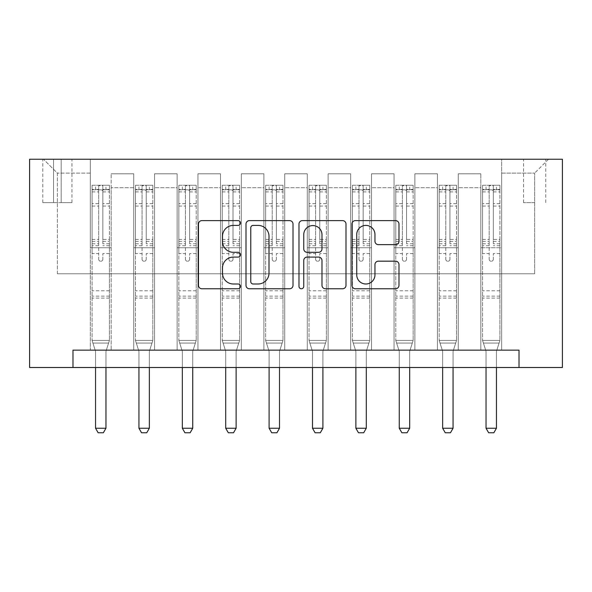 <?xml version="1.0" encoding="UTF-8"?>
<svg xmlns="http://www.w3.org/2000/svg" width="592" height="592" viewBox="0 0 592 592"><rect width="100%" height="100%" fill="white"/><g stroke="black" fill="none" stroke-linecap="round" stroke-linejoin="round"><path stroke-width="0.44" stroke-dasharray="2.96 2.22" d="M240.463 223.006A2.383 2.383 0 0 0 238.08 220.624L201.879 220.624A3.404 3.404 0 0 0 198.475 224.035L198.475 285.359A3.404 3.404 0 0 0 201.879 288.763L238.08 288.763A2.383 2.383 0 0 0 240.463 286.38A2.383 2.383 0 0 0 238.08 283.997L233.396 283.997A10.9 10.9 0 0 1 222.496 273.09L222.496 267.984A10.9 10.9 0 0 1 233.396 257.083L238.08 257.083A2.383 2.383 0 0 0 240.463 254.693A2.383 2.383 0 0 0 238.08 252.31L233.396 252.31A10.9 10.9 0 0 1 222.496 241.41L222.496 236.297A10.9 10.9 0 0 1 233.396 225.397L238.08 225.397A2.383 2.383 0 0 0 240.463 223.006M534.635 159.241L523.528 159.241L534.635 159.241M534.635 202.627L523.528 202.627L534.635 202.627M72.986 367.506L72.986 350.146L72.986 367.506L72.986 350.146L519.014 350.146L72.986 350.146L519.014 350.146L519.014 367.506L29.6 367.506L29.6 159.241L562.4 159.241L562.4 367.506L519.014 367.506L519.014 350.146L519.014 367.506M90.339 350.146L111.17 350.146L90.339 350.146L111.17 350.146L90.339 350.146L90.339 159.241L43.482 159.241L548.518 159.241L501.661 159.241L501.661 350.146L480.83 350.146L501.661 350.146L480.83 350.146L501.661 350.146L501.661 159.241L501.661 247.752L501.661 173.123L534.635 173.123L501.661 173.123L501.661 159.241L90.339 159.241L90.339 247.752L111.17 247.752L111.17 187.701L111.17 350.146L111.17 173.819L111.17 350.146L111.17 247.752L90.339 247.752L90.339 173.123L57.365 173.123L90.339 173.123L90.339 159.241L90.339 350.146M133.733 350.146L154.556 350.146L133.733 350.146L154.556 350.146L133.733 350.146L133.733 173.819L111.17 173.819L133.733 173.819L133.733 350.146L133.733 247.752L154.556 247.752L154.556 187.701L154.556 350.146L154.556 173.819L154.556 350.146L154.556 247.752L133.733 247.752L133.733 187.701L133.733 350.146M177.119 350.146L197.943 350.146L177.119 350.146L197.943 350.146L177.119 350.146L177.119 173.819L154.556 173.819L154.556 187.701L154.556 173.819L177.119 173.819L177.119 350.146L177.119 247.752L197.943 247.752L197.943 187.701L197.943 350.146L197.943 173.819L197.943 350.146L197.943 247.752L177.119 247.752L177.119 187.701L177.119 247.752L197.943 247.752L177.119 247.752L177.119 350.146M220.505 350.146L241.329 350.146L220.505 350.146L241.329 350.146L220.505 350.146L220.505 173.819L197.943 173.819L197.943 187.701L197.943 173.819L220.505 173.819L220.505 350.146L220.505 247.752L241.329 247.752L241.329 187.701L241.329 350.146L241.329 173.819L241.329 350.146L241.329 247.752L220.505 247.752L220.505 187.701L220.505 247.752L241.329 247.752L220.505 247.752L220.505 350.146M263.891 350.146L284.722 350.146L263.891 350.146L284.722 350.146L263.891 350.146L263.891 173.819L241.329 173.819L241.329 187.701L241.329 173.819L263.891 173.819L263.891 350.146L263.891 247.752L284.722 247.752L284.722 187.701L284.722 350.146L284.722 173.819L284.722 350.146L284.722 247.752L263.891 247.752L263.891 187.701L263.891 247.752L284.722 247.752L263.891 247.752L263.891 350.146M307.278 350.146L328.109 350.146L307.278 350.146L328.109 350.146L307.278 350.146L307.278 173.819L284.722 173.819L284.722 187.701L284.722 173.819L307.278 173.819L307.278 350.146L307.278 247.752L328.109 247.752L328.109 187.701L328.109 350.146L328.109 173.819L328.109 350.146L328.109 247.752L307.278 247.752L307.278 187.701L307.278 247.752L328.109 247.752L307.278 247.752L307.278 350.146M350.671 350.146L371.495 350.146L350.671 350.146L371.495 350.146L350.671 350.146L350.671 173.819L328.109 173.819L328.109 187.701L328.109 173.819L350.671 173.819L350.671 350.146L350.671 247.752L371.495 247.752L371.495 187.701L371.495 350.146L371.495 173.819L371.495 350.146L371.495 247.752L350.671 247.752L350.671 187.701L350.671 247.752L371.495 247.752L350.671 247.752L350.671 350.146M394.057 350.146L414.881 350.146L394.057 350.146L414.881 350.146L394.057 350.146L394.057 173.819L371.495 173.819L371.495 187.701L371.495 173.819L394.057 173.819L394.057 350.146L394.057 247.752L414.881 247.752L414.881 187.701L414.881 350.146L414.881 173.819L414.881 350.146L414.881 247.752L394.057 247.752L394.057 187.701L394.057 247.752L414.881 247.752L394.057 247.752L394.057 350.146M437.444 350.146L458.267 350.146L437.444 350.146L458.267 350.146L437.444 350.146L437.444 173.819L414.881 173.819L414.881 187.701L414.881 173.819L437.444 173.819L437.444 350.146L437.444 247.752L458.267 247.752L458.267 187.701L458.267 350.146L458.267 173.819L458.267 350.146L458.267 247.752L437.444 247.752L437.444 187.701L437.444 247.752L458.267 247.752L437.444 247.752L437.444 350.146M53.546 159.241L42.787 159.241L53.546 159.241L53.546 202.627L42.787 202.627L61.183 202.627L53.546 202.627L53.546 159.241M61.183 159.241L71.943 159.241L61.183 159.241L61.183 202.627L71.943 202.627L61.183 202.627L61.183 159.241M57.365 273.785L57.365 173.123L43.482 159.241L57.365 173.123L57.365 273.785L534.635 273.785L57.365 273.785M534.635 273.785L534.635 173.123L534.635 273.785M480.83 247.752L501.661 247.752L501.661 350.146L501.661 247.752L480.83 247.752L480.83 187.701L480.83 247.752L501.661 247.752L480.83 247.752L480.83 350.146L480.83 173.819L458.267 173.819L458.267 187.701L458.267 173.819L480.83 173.819L480.83 350.146L480.83 247.752M90.339 247.752L111.17 247.752L90.339 247.752M133.733 173.819L111.17 173.819L133.733 173.819L133.733 187.701L133.733 173.819M133.733 247.752L154.556 247.752L133.733 247.752M177.119 187.701L177.119 173.819L177.119 187.701L154.556 187.701L177.119 187.701M220.505 187.701L220.505 173.819L220.505 187.701L197.943 187.701L220.505 187.701M263.891 187.701L263.891 173.819L263.891 187.701L241.329 187.701L263.891 187.701M307.278 187.701L307.278 173.819L307.278 187.701L284.722 187.701L307.278 187.701M350.671 187.701L350.671 173.819L350.671 187.701L328.109 187.701L350.671 187.701M394.057 187.701L394.057 173.819L394.057 187.701L371.495 187.701L394.057 187.701M437.444 187.701L437.444 173.819L437.444 187.701L414.881 187.701L437.444 187.701M480.83 187.701L480.83 173.819L480.83 187.701L458.267 187.701L480.83 187.701M177.119 173.819L154.556 173.819L177.119 173.819M220.505 173.819L197.943 173.819L220.505 173.819M263.891 173.819L241.329 173.819L263.891 173.819M307.278 173.819L284.722 173.819L307.278 173.819M350.671 173.819L328.109 173.819L350.671 173.819M394.057 173.819L371.495 173.819L394.057 173.819M437.444 173.819L414.881 173.819L437.444 173.819M480.83 173.819L458.267 173.819L480.83 173.819M548.518 159.241L534.635 173.123L548.518 159.241M293.018 285.359L293.018 224.035A3.404 3.404 0 0 0 289.614 220.624L249.41 220.624A3.404 3.404 0 0 0 245.998 224.035L245.998 285.359A3.404 3.404 0 0 0 249.41 288.763L289.614 288.763A3.404 3.404 0 0 0 293.018 285.359M253.154 225.397A2.383 2.383 0 0 0 250.771 227.779L250.771 281.607A2.383 2.383 0 0 0 253.154 283.997L258.097 283.997A10.9 10.9 0 0 0 268.997 273.09L268.997 236.297A10.9 10.9 0 0 0 258.097 225.397L253.154 225.397M302.386 220.624L342.59 220.624A3.404 3.404 0 0 1 346.002 224.035L346.002 285.359A3.404 3.404 0 0 1 342.59 288.763L325.385 288.763A3.404 3.404 0 0 1 321.981 285.359L321.981 260.487A3.404 3.404 0 0 0 318.57 257.083L307.159 257.083A3.404 3.404 0 0 0 303.748 260.487L303.748 286.38A2.383 2.383 0 0 1 301.365 288.763A2.383 2.383 0 0 1 298.982 286.38L298.982 224.035A3.404 3.404 0 0 1 302.386 220.624M321.981 234.676A9.117 9.117 0 0 0 312.865 225.567A9.117 9.117 0 0 0 303.748 234.676L303.748 248.906A3.404 3.404 0 0 0 307.159 252.31L318.57 252.31A3.404 3.404 0 0 0 321.981 248.906L321.981 234.676M378.362 244.644L395.567 244.644A3.404 3.404 0 0 0 398.978 241.24L398.978 224.035A3.404 3.404 0 0 0 395.567 220.624L355.37 220.624A3.404 3.404 0 0 0 351.959 224.035L351.959 285.359A3.404 3.404 0 0 0 355.37 288.763L395.567 288.763A3.404 3.404 0 0 0 398.978 285.359L398.978 264.572A3.404 3.404 0 0 0 395.567 261.168L378.362 261.168A3.404 3.404 0 0 0 374.958 264.572L374.958 274.88A9.117 9.117 0 0 1 365.841 283.997A9.117 9.117 0 0 1 356.732 274.88L356.732 234.506A9.117 9.117 0 0 1 365.841 225.397A9.117 9.117 0 0 1 374.958 234.506L374.958 241.24A3.404 3.404 0 0 0 378.362 244.644M98.672 259.207A2.079 2.079 0 0 0 100.758 261.287A2.079 2.079 0 0 1 98.672 259.207L98.672 253.583L98.672 259.207M109.35 185.274L105.961 185.274L105.961 189.788L109.431 189.788L109.431 185.274L92.078 185.274L92.078 340.43L92.078 253.583L98.672 253.583L98.672 243.756L92.078 243.756M92.078 185.274L92.078 253.583L98.672 253.583L98.672 190.698C100.055 189.492 101.447 189.492 102.838 190.698L102.838 239.405L109.431 239.405L109.431 340.43L92.078 340.43L95.386 350.834A3.471 3.471 0 0 1 95.549 351.885L95.549 428.245L105.961 428.245L105.961 351.885A3.471 3.471 0 0 1 106.123 350.834L109.431 340.43L92.078 340.43L95.386 350.834A3.471 3.471 0 0 1 95.549 351.885L95.549 367.506M109.431 189.788L109.431 239.405M109.431 185.274L109.431 340.43L108.595 343.064L92.914 343.064L108.595 343.064L106.123 350.834A3.471 3.471 0 0 0 105.961 351.885L105.961 367.506M105.961 185.274L92.167 185.274M105.961 189.788L95.549 189.788L95.549 185.274M92.078 189.788L109.35 189.788M92.167 189.788L95.549 189.788M109.431 243.756L102.838 243.756L102.838 185.703L98.672 185.703L98.672 243.756M102.838 259.207A2.079 2.079 0 0 1 100.758 261.287A2.079 2.079 0 0 0 102.838 259.207L102.838 253.583L102.838 259.207M102.838 243.756L102.838 239.405M109.431 298.079L92.078 298.079M95.549 428.245L98.154 432.759L103.356 432.759L105.961 428.245M98.672 190.698L98.672 185.703M102.838 190.698L102.838 185.703M142.058 259.207A2.079 2.079 0 0 0 144.145 261.287A2.079 2.079 0 0 1 142.058 259.207L142.058 253.583L142.058 259.207M152.736 185.274L149.347 185.274L149.347 189.788L152.817 189.788L152.817 185.274L135.464 185.274L135.464 340.43L135.464 253.583L142.058 253.583L142.058 243.756L135.464 243.756M135.464 185.274L135.464 253.583L142.058 253.583L142.058 190.698C143.449 189.492 144.833 189.492 146.224 190.698L146.224 239.405L152.817 239.405L152.817 340.43L135.464 340.43L138.772 350.834A3.471 3.471 0 0 1 138.935 351.885L138.935 428.245L149.347 428.245L149.347 351.885A3.471 3.471 0 0 1 149.51 350.834L152.817 340.43L135.464 340.43L138.772 350.834A3.471 3.471 0 0 1 138.935 351.885L138.935 367.506M152.817 189.788L152.817 239.405M152.817 185.274L152.817 340.43L151.981 343.064L136.308 343.064L151.981 343.064L149.51 350.834A3.471 3.471 0 0 0 149.347 351.885L149.347 367.506M149.347 185.274L135.553 185.274M149.347 189.788L138.935 189.788L138.935 185.274M135.464 189.788L152.736 189.788M135.553 189.788L138.935 189.788M152.817 243.756L146.224 243.756L146.224 185.703L142.058 185.703L142.058 243.756M146.224 259.207A2.079 2.079 0 0 1 144.145 261.287A2.079 2.079 0 0 0 146.224 259.207L146.224 253.583L146.224 259.207M146.224 243.756L146.224 239.405M152.817 298.079L135.464 298.079M138.935 428.245L141.54 432.759L146.749 432.759L149.347 428.245M142.058 190.698L142.058 185.703M146.224 190.698L146.224 185.703M185.451 259.207A2.079 2.079 0 0 0 187.531 261.287A2.079 2.079 0 0 1 185.451 259.207L185.451 253.583L185.451 259.207M196.122 185.274L192.74 185.274L192.74 189.788L196.211 189.788L196.211 185.274L178.851 185.274L178.851 340.43L178.851 253.583L185.451 253.583L185.451 243.756L178.851 243.756M178.851 185.274L178.851 253.583L185.451 253.583L185.451 190.698C186.835 189.492 188.219 189.492 189.61 190.698L189.61 239.405L196.211 239.405L196.211 340.43L178.851 340.43L182.158 350.834A3.471 3.471 0 0 1 182.321 351.885L182.321 428.245L192.74 428.245L192.74 351.885A3.471 3.471 0 0 1 192.903 350.834L196.211 340.43L178.851 340.43L182.158 350.834A3.471 3.471 0 0 1 182.321 351.885L182.321 367.506M196.211 189.788L196.211 239.405M196.211 185.274L196.211 340.43L195.367 343.064L179.694 343.064L195.367 343.064L192.903 350.834A3.471 3.471 0 0 0 192.74 351.885L192.74 367.506M192.74 185.274L178.939 185.274M192.74 189.788L182.321 189.788L182.321 185.274M178.851 189.788L196.122 189.788M178.939 189.788L182.321 189.788M196.211 243.756L189.61 243.756L189.61 185.703L185.451 185.703L185.451 243.756M189.61 259.207A2.079 2.079 0 0 1 187.531 261.287A2.079 2.079 0 0 0 189.61 259.207L189.61 253.583L189.61 259.207M189.61 243.756L189.61 239.405M196.211 298.079L178.851 298.079M182.321 428.245L184.926 432.759L190.136 432.759L192.74 428.245M185.451 190.698L185.451 185.703M189.61 190.698L189.61 185.703M228.838 259.207A2.079 2.079 0 0 0 230.917 261.287A2.079 2.079 0 0 1 228.838 259.207L228.838 253.583L228.838 259.207M239.508 185.274L236.127 185.274L236.127 189.788L239.597 189.788L239.597 185.274L222.244 185.274L222.244 340.43L222.244 253.583L228.838 253.583L228.838 243.756L222.244 243.756M222.244 185.274L222.244 253.583L228.838 253.583L228.838 190.698C230.221 189.492 231.613 189.492 233.004 190.698L233.004 239.405L239.597 239.405L239.597 340.43L222.244 340.43L225.552 350.834A3.471 3.471 0 0 1 225.715 351.885L225.715 428.245L236.127 428.245L236.127 351.885A3.471 3.471 0 0 1 236.289 350.834L239.597 340.43L222.244 340.43L225.552 350.834A3.471 3.471 0 0 1 225.715 351.885L225.715 367.506M239.597 189.788L239.597 239.405M239.597 185.274L239.597 340.43L238.761 343.064L223.08 343.064L238.761 343.064L236.289 350.834A3.471 3.471 0 0 0 236.127 351.885L236.127 367.506M236.127 185.274L222.326 185.274M236.127 189.788L225.715 189.788L225.715 185.274M222.244 189.788L239.508 189.788M222.326 189.788L225.715 189.788M239.597 243.756L233.004 243.756L233.004 185.703L228.838 185.703L228.838 243.756M233.004 259.207A2.079 2.079 0 0 1 230.917 261.287A2.079 2.079 0 0 0 233.004 259.207L233.004 253.583L233.004 259.207M233.004 243.756L233.004 239.405M239.597 298.079L222.244 298.079M225.715 428.245L228.312 432.759L233.522 432.759L236.127 428.245M228.838 190.698L228.838 185.703M233.004 190.698L233.004 185.703M272.224 259.207A2.079 2.079 0 0 0 274.303 261.287A2.079 2.079 0 0 1 272.224 259.207L272.224 253.583L272.224 259.207M282.895 185.274L279.513 185.274L279.513 189.788L282.983 189.788L282.983 185.274L265.63 185.274L265.63 340.43L265.63 253.583L272.224 253.583L272.224 243.756L265.63 243.756M265.63 185.274L265.63 253.583L272.224 253.583L272.224 190.698C273.608 189.492 274.999 189.492 276.39 190.698L276.39 239.405L282.983 239.405L282.983 340.43L265.63 340.43L268.938 350.834A3.471 3.471 0 0 1 269.101 351.885L269.101 428.245L279.513 428.245L279.513 351.885A3.471 3.471 0 0 1 279.676 350.834L282.983 340.43L265.63 340.43L268.938 350.834A3.471 3.471 0 0 1 269.101 351.885L269.101 367.506M282.983 189.788L282.983 239.405M282.983 185.274L282.983 340.43L282.147 343.064L266.467 343.064L282.147 343.064L279.676 350.834A3.471 3.471 0 0 0 279.513 351.885L279.513 367.506M279.513 185.274L265.712 185.274M279.513 189.788L269.101 189.788L269.101 185.274M265.63 189.788L282.895 189.788M265.712 189.788L269.101 189.788M282.983 243.756L276.39 243.756L276.39 185.703L272.224 185.703L272.224 243.756M276.39 259.207A2.079 2.079 0 0 1 274.303 261.287A2.079 2.079 0 0 0 276.39 259.207L276.39 253.583L276.39 259.207M276.39 243.756L276.39 239.405M282.983 298.079L265.63 298.079M269.101 428.245L271.706 432.759L276.908 432.759L279.513 428.245M272.224 190.698L272.224 185.703M276.39 190.698L276.39 185.703M315.61 259.207A2.079 2.079 0 0 0 317.697 261.287A2.079 2.079 0 0 1 315.61 259.207L315.61 253.583L315.61 259.207M326.288 185.274L322.899 185.274L322.899 189.788L326.37 189.788L326.37 185.274L309.017 185.274L309.017 340.43L309.017 253.583L315.61 253.583L315.61 243.756L309.017 243.756M309.017 185.274L309.017 253.583L315.61 253.583L315.61 190.698C316.994 189.492 318.385 189.492 319.776 190.698L319.776 239.405L326.37 239.405L326.37 340.43L309.017 340.43L312.324 350.834A3.471 3.471 0 0 1 312.487 351.885L312.487 428.245L322.899 428.245L322.899 351.885A3.471 3.471 0 0 1 323.062 350.834L326.37 340.43L309.017 340.43L312.324 350.834A3.471 3.471 0 0 1 312.487 351.885L312.487 367.506M326.37 189.788L326.37 239.405M326.37 185.274L326.37 340.43L325.533 343.064L309.853 343.064L325.533 343.064L323.062 350.834A3.471 3.471 0 0 0 322.899 351.885L322.899 367.506M322.899 185.274L309.105 185.274M322.899 189.788L312.487 189.788L312.487 185.274M309.017 189.788L326.288 189.788M309.105 189.788L312.487 189.788M326.37 243.756L319.776 243.756L319.776 185.703L315.61 185.703L315.61 243.756M319.776 259.207A2.079 2.079 0 0 1 317.697 261.287A2.079 2.079 0 0 0 319.776 259.207L319.776 253.583L319.776 259.207M319.776 243.756L319.776 239.405M326.37 298.079L309.017 298.079M312.487 428.245L315.092 432.759L320.294 432.759L322.899 428.245M315.61 190.698L315.61 185.703M319.776 190.698L319.776 185.703M358.996 259.207A2.079 2.079 0 0 0 361.083 261.287A2.079 2.079 0 0 1 358.996 259.207L358.996 253.583L358.996 259.207M369.674 185.274L366.285 185.274L366.285 189.788L369.756 189.788L369.756 185.274L352.403 185.274L352.403 340.43L352.403 253.583L358.996 253.583L358.996 243.756L352.403 243.756M352.403 185.274L352.403 253.583L358.996 253.583L358.996 190.698C360.387 189.492 361.771 189.492 363.162 190.698L363.162 239.405L369.756 239.405L369.756 340.43L352.403 340.43L355.711 350.834A3.471 3.471 0 0 1 355.873 351.885L355.873 428.245L366.285 428.245L366.285 351.885A3.471 3.471 0 0 1 366.448 350.834L369.756 340.43L352.403 340.43L355.711 350.834A3.471 3.471 0 0 1 355.873 351.885L355.873 367.506M369.756 189.788L369.756 239.405M369.756 185.274L369.756 340.43L368.92 343.064L353.239 343.064L368.92 343.064L366.448 350.834A3.471 3.471 0 0 0 366.285 351.885L366.285 367.506M366.285 185.274L352.492 185.274M366.285 189.788L355.873 189.788L355.873 185.274M352.403 189.788L369.674 189.788M352.492 189.788L355.873 189.788M369.756 243.756L363.162 243.756L363.162 185.703L358.996 185.703L358.996 243.756M363.162 259.207A2.079 2.079 0 0 1 361.083 261.287A2.079 2.079 0 0 0 363.162 259.207L363.162 253.583L363.162 259.207M363.162 243.756L363.162 239.405M369.756 298.079L352.403 298.079M355.873 428.245L358.478 432.759L363.688 432.759L366.285 428.245M358.996 190.698L358.996 185.703M363.162 190.698L363.162 185.703M402.39 259.207A2.079 2.079 0 0 0 404.469 261.287A2.079 2.079 0 0 1 402.39 259.207L402.39 253.583L402.39 259.207M413.061 185.274L409.679 185.274L409.679 189.788L413.149 189.788L413.149 185.274L395.789 185.274L395.789 340.43L395.789 253.583L402.39 253.583L402.39 243.756L395.789 243.756M395.789 185.274L395.789 253.583L402.39 253.583L402.39 190.698C403.774 189.492 405.157 189.492 406.549 190.698L406.549 239.405L413.149 239.405L413.149 340.43L395.789 340.43L399.097 350.834A3.471 3.471 0 0 1 399.26 351.885L399.26 428.245L409.679 428.245L409.679 351.885A3.471 3.471 0 0 1 409.842 350.834L413.149 340.43L395.789 340.43L399.097 350.834A3.471 3.471 0 0 1 399.26 351.885L399.26 367.506M413.149 189.788L413.149 239.405M413.149 185.274L413.149 340.43L412.306 343.064L396.633 343.064L412.306 343.064L409.842 350.834A3.471 3.471 0 0 0 409.679 351.885L409.679 367.506M409.679 185.274L395.878 185.274M409.679 189.788L399.26 189.788L399.26 185.274M395.789 189.788L413.061 189.788M395.878 189.788L399.26 189.788M413.149 243.756L406.549 243.756L406.549 185.703L402.39 185.703L402.39 243.756M406.549 259.207A2.079 2.079 0 0 1 404.469 261.287A2.079 2.079 0 0 0 406.549 259.207L406.549 253.583L406.549 259.207M406.549 243.756L406.549 239.405M413.149 298.079L395.789 298.079M399.26 428.245L401.864 432.759L407.074 432.759L409.679 428.245M402.39 190.698L402.39 185.703M406.549 190.698L406.549 185.703M445.776 259.207A2.079 2.079 0 0 0 447.855 261.287A2.079 2.079 0 0 1 445.776 259.207L445.776 253.583L445.776 259.207M456.447 185.274L453.065 185.274L453.065 189.788L456.536 189.788L456.536 185.274L439.183 185.274L439.183 340.43L439.183 253.583L445.776 253.583L445.776 243.756L439.183 243.756M439.183 185.274L439.183 253.583L445.776 253.583L445.776 190.698C447.16 189.492 448.551 189.492 449.942 190.698L449.942 239.405L456.536 239.405L456.536 340.43L439.183 340.43L442.49 350.834A3.471 3.471 0 0 1 442.653 351.885L442.653 428.245L453.065 428.245L453.065 351.885A3.471 3.471 0 0 1 453.228 350.834L456.536 340.43L439.183 340.43L442.49 350.834A3.471 3.471 0 0 1 442.653 351.885L442.653 367.506M456.536 189.788L456.536 239.405M456.536 185.274L456.536 340.43L455.692 343.064L440.019 343.064L455.692 343.064L453.228 350.834A3.471 3.471 0 0 0 453.065 351.885L453.065 367.506M453.065 185.274L439.264 185.274M453.065 189.788L442.653 189.788L442.653 185.274M439.183 189.788L456.447 189.788M439.264 189.788L442.653 189.788M456.536 243.756L449.942 243.756L449.942 185.703L445.776 185.703L445.776 243.756M449.942 259.207A2.079 2.079 0 0 1 447.855 261.287A2.079 2.079 0 0 0 449.942 259.207L449.942 253.583L449.942 259.207M449.942 243.756L449.942 239.405M456.536 298.079L439.183 298.079M442.653 428.245L445.251 432.759L450.46 432.759L453.065 428.245M445.776 190.698L445.776 185.703M449.942 190.698L449.942 185.703M489.162 259.207A2.079 2.079 0 0 0 491.242 261.287A2.079 2.079 0 0 1 489.162 259.207L489.162 253.583L489.162 259.207M499.833 185.274L496.451 185.274L496.451 189.788L499.922 189.788L499.922 185.274L482.569 185.274L482.569 340.43L482.569 253.583L489.162 253.583L489.162 243.756L482.569 243.756M482.569 185.274L482.569 253.583L489.162 253.583L489.162 190.698C490.546 189.492 491.937 189.492 493.328 190.698L493.328 239.405L499.922 239.405L499.922 340.43L482.569 340.43L485.877 350.834A3.471 3.471 0 0 1 486.039 351.885L486.039 428.245L496.451 428.245L496.451 351.885A3.471 3.471 0 0 1 496.614 350.834L499.922 340.43L482.569 340.43L485.877 350.834A3.471 3.471 0 0 1 486.039 351.885L486.039 367.506M499.922 189.788L499.922 239.405M499.922 185.274L499.922 340.43L499.086 343.064L483.405 343.064L499.086 343.064L496.614 350.834A3.471 3.471 0 0 0 496.451 351.885L496.451 367.506M496.451 185.274L482.65 185.274M496.451 189.788L486.039 189.788L486.039 185.274M482.569 189.788L499.833 189.788M482.65 189.788L486.039 189.788M499.922 243.756L493.328 243.756L493.328 185.703L489.162 185.703L489.162 243.756M493.328 259.207A2.079 2.079 0 0 1 491.242 261.287A2.079 2.079 0 0 0 493.328 259.207L493.328 253.583L493.328 259.207M493.328 243.756L493.328 239.405M499.922 298.079L482.569 298.079M486.039 428.245L488.644 432.759L493.846 432.759L496.451 428.245M489.162 190.698L489.162 185.703M493.328 190.698L493.328 185.703M133.733 187.701L111.17 187.701L133.733 187.701M98.672 203.611L92.078 203.611M92.078 206.083L98.672 206.083M92.078 239.405L98.672 239.405M109.431 290.79L92.078 290.79M109.431 253.583L102.838 253.583L109.431 253.583M98.672 245.724L92.078 245.724M109.431 245.724L102.838 245.724M92.078 241.373L98.672 241.373M102.838 241.373L109.431 241.373M109.431 203.611L102.838 203.611M102.838 206.083L109.431 206.083M98.672 189.425L92.078 189.425M92.078 191.904L98.672 191.904M109.431 189.425L102.838 189.425M102.838 191.904L109.431 191.904M109.431 296.126L92.078 296.126M142.058 203.611L135.464 203.611M135.464 206.083L142.058 206.083M135.464 239.405L142.058 239.405M152.817 290.79L135.464 290.79M152.817 253.583L146.224 253.583L152.817 253.583M142.058 245.724L135.464 245.724M152.817 245.724L146.224 245.724M135.464 241.373L142.058 241.373M146.224 241.373L152.817 241.373M152.817 203.611L146.224 203.611M146.224 206.083L152.817 206.083M142.058 189.425L135.464 189.425M135.464 191.904L142.058 191.904M152.817 189.425L146.224 189.425M146.224 191.904L152.817 191.904M152.817 296.126L135.464 296.126M185.451 203.611L178.851 203.611M178.851 206.083L185.451 206.083M178.851 239.405L185.451 239.405M196.211 290.79L178.851 290.79M196.211 253.583L189.61 253.583L196.211 253.583M185.451 245.724L178.851 245.724M196.211 245.724L189.61 245.724M178.851 241.373L185.451 241.373M189.61 241.373L196.211 241.373M196.211 203.611L189.61 203.611M189.61 206.083L196.211 206.083M185.451 189.425L178.851 189.425M178.851 191.904L185.451 191.904M196.211 189.425L189.61 189.425M189.61 191.904L196.211 191.904M196.211 296.126L178.851 296.126M228.838 203.611L222.244 203.611M222.244 206.083L228.838 206.083M222.244 239.405L228.838 239.405M239.597 290.79L222.244 290.79M239.597 253.583L233.004 253.583L239.597 253.583M228.838 245.724L222.244 245.724M239.597 245.724L233.004 245.724M222.244 241.373L228.838 241.373M233.004 241.373L239.597 241.373M239.597 203.611L233.004 203.611M233.004 206.083L239.597 206.083M228.838 189.425L222.244 189.425M222.244 191.904L228.838 191.904M239.597 189.425L233.004 189.425M233.004 191.904L239.597 191.904M239.597 296.126L222.244 296.126M272.224 203.611L265.63 203.611M265.63 206.083L272.224 206.083M265.63 239.405L272.224 239.405M282.983 290.79L265.63 290.79M282.983 253.583L276.39 253.583L282.983 253.583M272.224 245.724L265.63 245.724M282.983 245.724L276.39 245.724M265.63 241.373L272.224 241.373M276.39 241.373L282.983 241.373M282.983 203.611L276.39 203.611M276.39 206.083L282.983 206.083M272.224 189.425L265.63 189.425M265.63 191.904L272.224 191.904M282.983 189.425L276.39 189.425M276.39 191.904L282.983 191.904M282.983 296.126L265.63 296.126M315.61 203.611L309.017 203.611M309.017 206.083L315.61 206.083M309.017 239.405L315.61 239.405M326.37 290.79L309.017 290.79M326.37 253.583L319.776 253.583L326.37 253.583M315.61 245.724L309.017 245.724M326.37 245.724L319.776 245.724M309.017 241.373L315.61 241.373M319.776 241.373L326.37 241.373M326.37 203.611L319.776 203.611M319.776 206.083L326.37 206.083M315.61 189.425L309.017 189.425M309.017 191.904L315.61 191.904M326.37 189.425L319.776 189.425M319.776 191.904L326.37 191.904M326.37 296.126L309.017 296.126M358.996 203.611L352.403 203.611M352.403 206.083L358.996 206.083M352.403 239.405L358.996 239.405M369.756 290.79L352.403 290.79M369.756 253.583L363.162 253.583L369.756 253.583M358.996 245.724L352.403 245.724M369.756 245.724L363.162 245.724M352.403 241.373L358.996 241.373M363.162 241.373L369.756 241.373M369.756 203.611L363.162 203.611M363.162 206.083L369.756 206.083M358.996 189.425L352.403 189.425M352.403 191.904L358.996 191.904M369.756 189.425L363.162 189.425M363.162 191.904L369.756 191.904M369.756 296.126L352.403 296.126M402.39 203.611L395.789 203.611M395.789 206.083L402.39 206.083M395.789 239.405L402.39 239.405M413.149 290.79L395.789 290.79M413.149 253.583L406.549 253.583L413.149 253.583M402.39 245.724L395.789 245.724M413.149 245.724L406.549 245.724M395.789 241.373L402.39 241.373M406.549 241.373L413.149 241.373M413.149 203.611L406.549 203.611M406.549 206.083L413.149 206.083M402.39 189.425L395.789 189.425M395.789 191.904L402.39 191.904M413.149 189.425L406.549 189.425M406.549 191.904L413.149 191.904M413.149 296.126L395.789 296.126M445.776 203.611L439.183 203.611M439.183 206.083L445.776 206.083M439.183 239.405L445.776 239.405M456.536 290.79L439.183 290.79M456.536 253.583L449.942 253.583L456.536 253.583M445.776 245.724L439.183 245.724M456.536 245.724L449.942 245.724M439.183 241.373L445.776 241.373M449.942 241.373L456.536 241.373M456.536 203.611L449.942 203.611M449.942 206.083L456.536 206.083M445.776 189.425L439.183 189.425M439.183 191.904L445.776 191.904M456.536 189.425L449.942 189.425M449.942 191.904L456.536 191.904M456.536 296.126L439.183 296.126M489.162 203.611L482.569 203.611M482.569 206.083L489.162 206.083M482.569 239.405L489.162 239.405M499.922 290.79L482.569 290.79M499.922 253.583L493.328 253.583L499.922 253.583M489.162 245.724L482.569 245.724M499.922 245.724L493.328 245.724M482.569 241.373L489.162 241.373M493.328 241.373L499.922 241.373M499.922 203.611L493.328 203.611M493.328 206.083L499.922 206.083M489.162 189.425L482.569 189.425M482.569 191.904L489.162 191.904M499.922 189.425L493.328 189.425M493.328 191.904L499.922 191.904M499.922 296.126L482.569 296.126M523.528 202.627L523.528 159.241M42.787 202.627L42.787 159.241M71.943 202.627L71.943 159.241M545.743 202.627L545.743 159.241"/><path stroke-width="0.89" d="M240.463 223.006A2.383 2.383 0 0 0 238.08 220.624L201.879 220.624A3.404 3.404 0 0 0 198.475 224.035L198.475 285.359A3.404 3.404 0 0 0 201.879 288.763L238.08 288.763A2.383 2.383 0 0 0 240.463 286.38A2.383 2.383 0 0 0 238.08 283.997L233.396 283.997A10.9 10.9 0 0 1 222.496 273.09L222.496 267.984A10.9 10.9 0 0 1 233.396 257.083L238.08 257.083A2.383 2.383 0 0 0 240.463 254.693A2.383 2.383 0 0 0 238.08 252.31L233.396 252.31A10.9 10.9 0 0 1 222.496 241.41L222.496 236.297A10.9 10.9 0 0 1 233.396 225.397L238.08 225.397A2.383 2.383 0 0 0 240.463 223.006M395.567 244.644A3.404 3.404 0 0 0 398.978 241.24L398.978 224.035A3.404 3.404 0 0 0 395.567 220.624L355.37 220.624A3.404 3.404 0 0 0 351.959 224.035L351.959 285.359A3.404 3.404 0 0 0 355.37 288.763L395.567 288.763A3.404 3.404 0 0 0 398.978 285.359L398.978 264.572A3.404 3.404 0 0 0 395.567 261.168L378.362 261.168A3.404 3.404 0 0 0 374.958 264.572L374.958 274.88A9.117 9.117 0 0 1 365.841 283.997A9.117 9.117 0 0 1 356.732 274.88L356.732 234.506A9.117 9.117 0 0 1 365.841 225.397A9.117 9.117 0 0 1 374.958 234.506L374.958 241.24A3.404 3.404 0 0 0 378.362 244.644L395.567 244.644M519.014 367.506L562.4 367.506L562.4 159.241L29.6 159.241L29.6 367.506L519.014 367.506L519.014 350.146L72.986 350.146L72.986 367.506M293.018 224.035A3.404 3.404 0 0 0 289.614 220.624L249.41 220.624A3.404 3.404 0 0 0 245.998 224.035L245.998 285.359A3.404 3.404 0 0 0 249.41 288.763L289.614 288.763A3.404 3.404 0 0 0 293.018 285.359L293.018 224.035M302.386 220.624L342.59 220.624A3.404 3.404 0 0 1 346.002 224.035L346.002 285.359A3.404 3.404 0 0 1 342.59 288.763L325.385 288.763A3.404 3.404 0 0 1 321.981 285.359L321.981 260.487A3.404 3.404 0 0 0 318.57 257.083L307.159 257.083A3.404 3.404 0 0 0 303.748 260.487L303.748 286.38A2.383 2.383 0 0 1 301.365 288.763A2.383 2.383 0 0 1 298.982 286.38L298.982 224.035A3.404 3.404 0 0 1 302.386 220.624M253.154 225.397A2.383 2.383 0 0 0 250.771 227.779L250.771 281.607A2.383 2.383 0 0 0 253.154 283.997L258.097 283.997A10.9 10.9 0 0 0 268.997 273.09L268.997 236.297A10.9 10.9 0 0 0 258.097 225.397L253.154 225.397M321.981 234.676A9.117 9.117 0 0 0 312.865 225.567A9.117 9.117 0 0 0 303.748 234.676L303.748 248.906A3.404 3.404 0 0 0 307.159 252.31L318.57 252.31A3.404 3.404 0 0 0 321.981 248.906L321.981 234.676M95.549 367.506L95.549 428.245L105.961 428.245L105.961 367.506M105.961 428.245L103.356 432.759L98.154 432.759L95.549 428.245M138.935 367.506L138.935 428.245L149.347 428.245L149.347 367.506M149.347 428.245L146.749 432.759L141.54 432.759L138.935 428.245M182.321 367.506L182.321 428.245L192.74 428.245L192.74 367.506M192.74 428.245L190.136 432.759L184.926 432.759L182.321 428.245M225.715 367.506L225.715 428.245L236.127 428.245L236.127 367.506M236.127 428.245L233.522 432.759L228.312 432.759L225.715 428.245M269.101 367.506L269.101 428.245L279.513 428.245L279.513 367.506M279.513 428.245L276.908 432.759L271.706 432.759L269.101 428.245M312.487 367.506L312.487 428.245L322.899 428.245L322.899 367.506M322.899 428.245L320.294 432.759L315.092 432.759L312.487 428.245M355.873 367.506L355.873 428.245L366.285 428.245L366.285 367.506M366.285 428.245L363.688 432.759L358.478 432.759L355.873 428.245M399.26 367.506L399.26 428.245L409.679 428.245L409.679 367.506M409.679 428.245L407.074 432.759L401.864 432.759L399.26 428.245M442.653 367.506L442.653 428.245L453.065 428.245L453.065 367.506M453.065 428.245L450.46 432.759L445.251 432.759L442.653 428.245M486.039 367.506L486.039 428.245L496.451 428.245L496.451 367.506M496.451 428.245L493.846 432.759L488.644 432.759L486.039 428.245"/></g></svg>

